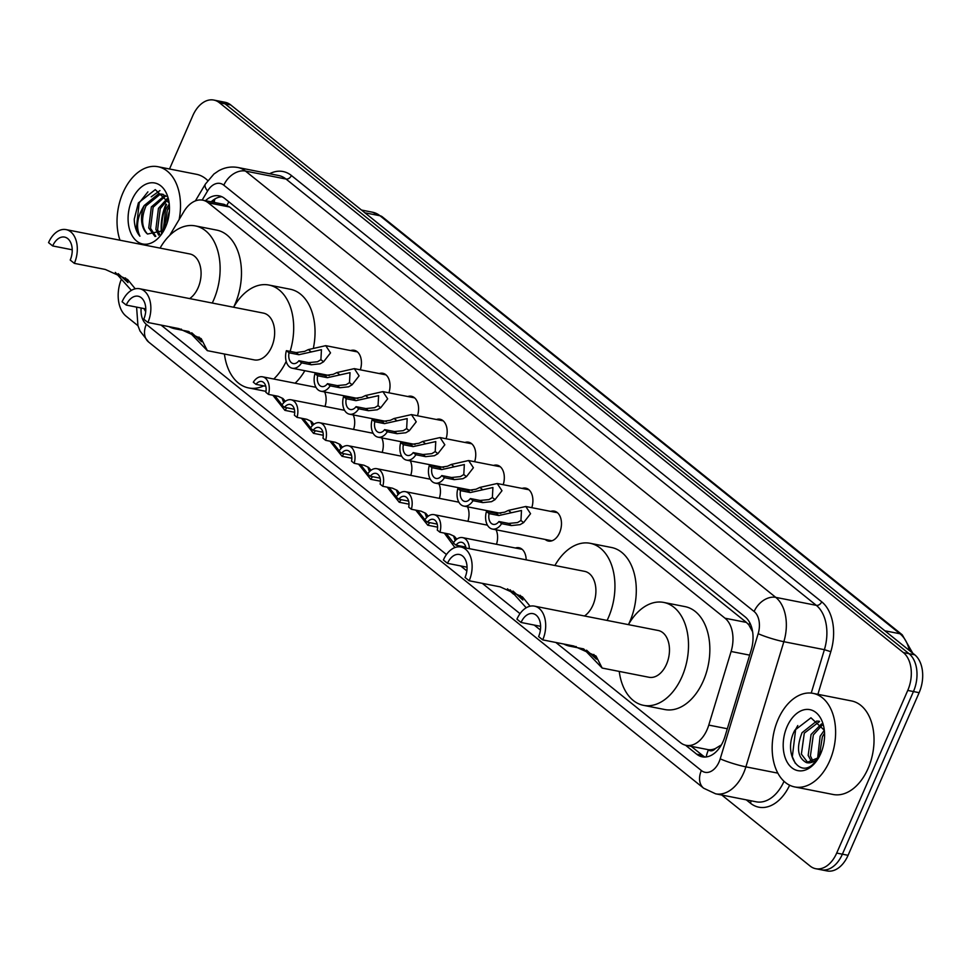<?xml version="1.0" encoding="UTF-8"?>
<svg xmlns="http://www.w3.org/2000/svg" width="971" height="971" viewBox="0 0 971 971"><rect width="100%" height="100%" fill="white"/><g stroke="black" fill="none" stroke-linecap="round" stroke-linejoin="round"><path stroke-width="1.46" d="M350.665 350.567A15.257 9.904 101.1 0 1 354.233 350.3A15.257 9.904 101.1 0 1 360.326 369.83M379.248 373.544A15.257 9.904 101.1 0 1 382.805 373.277A15.257 9.904 101.1 0 1 388.91 392.794M407.82 396.52A15.257 9.904 101.1 0 1 411.388 396.253A15.257 9.904 101.1 0 1 417.481 415.77M436.404 419.496A15.257 9.904 101.1 0 1 439.96 419.217A15.257 9.904 101.1 0 1 446.065 438.746M464.975 442.46A15.257 9.904 101.1 0 1 468.544 442.193A15.257 9.904 101.1 0 1 474.637 461.723M493.547 465.437A15.257 9.904 101.1 0 1 497.116 465.17A15.257 9.904 101.1 0 1 503.209 484.687M522.131 488.413A15.257 9.904 101.1 0 1 525.699 488.146A15.257 9.904 101.1 0 1 531.792 507.663M550.703 511.389A15.257 9.904 101.1 0 1 554.271 511.122A15.257 9.904 101.1 0 1 559.587 532.715A15.257 9.904 101.1 0 1 548.384 541.053A15.257 9.904 101.1 0 1 545.18 539.451M353.201 414.92A15.257 9.904 101.1 0 1 353.59 429.425M381.773 437.897A15.257 9.904 101.1 0 1 382.173 452.401M410.357 460.873A15.257 9.904 101.1 0 1 410.745 475.377M438.928 483.849A15.257 9.904 101.1 0 1 439.329 498.341M324.617 391.956A15.257 9.904 101.1 0 1 325.018 406.448M467.512 506.813A15.257 9.904 101.1 0 1 467.901 521.318M496.084 529.79A15.257 9.904 101.1 0 1 496.484 544.294M515.395 548.02A15.257 9.904 101.1 0 1 518.963 547.741A15.257 9.904 101.1 0 1 526.173 559.854M715.421 748.507A28.608 18.583 101.1 0 1 708.138 749.648L708.417 749.867A9.54 6.19 -78.9 0 0 715.421 748.507L720.749 745.267A28.608 3.326 -163.1 0 0 721.089 745.412M752.622 631.805L748.811 624.838L746.432 622.435L229.678 207.029L224.083 204.371L202.721 200.172A28.608 18.583 -78.9 0 0 183.883 211.569L169.694 235.383M555.873 642.486L680.501 742.669A28.608 18.583 -78.9 0 0 686.084 745.327L708.138 749.648M143.987 308.572A28.608 18.583 -78.9 0 0 145.699 311.655M686.084 745.327A28.608 18.583 -78.9 0 0 708.769 725.094L731.102 651.48A28.608 18.583 -78.9 0 0 725.034 618.224L208.292 202.818A28.608 18.583 -78.9 0 0 202.721 200.172M161.052 325.079L446.466 554.526M460.655 565.935L466.845 570.912M482.308 583.353L520.019 613.66M534.208 625.069L540.41 630.045M162.048 232.579A38.136 24.773 101.1 0 1 166.551 204.468M169.512 168.99L192.792 115.683A28.608 18.583 101.1 0 1 213.79 100.062A28.608 18.583 101.1 0 1 219.373 102.708L903.382 652.585A28.608 18.583 101.1 0 1 907.751 690.43L836.699 853.072A28.608 18.583 101.1 0 1 815.689 868.705A28.608 18.583 101.1 0 1 810.117 866.047L721.781 795.031M137.955 325.698L126.109 316.182A28.608 18.583 101.1 0 1 121.169 279.697M815.689 868.705L827.074 870.938A28.608 18.583 101.1 0 0 848.071 855.317L919.136 692.675A28.608 18.583 101.1 0 0 914.755 654.818L230.758 104.953A28.608 18.583 101.1 0 0 225.175 102.295L219.482 101.178A28.608 18.583 101.1 0 1 225.066 103.836L909.062 653.701A28.608 18.583 101.1 0 1 913.444 691.558L842.379 854.201A28.608 18.583 101.1 0 1 821.381 869.822A28.608 18.583 101.1 0 0 842.379 854.201L913.444 691.558A28.608 18.583 101.1 0 0 909.062 653.701L225.066 103.836A28.608 18.583 101.1 0 0 219.482 101.178L213.79 100.062M168.456 218.038A38.136 24.773 101.1 0 1 168.711 216.751A38.136 24.773 101.1 0 0 168.456 218.038M685.49 745.194L696.668 754.176A28.608 18.583 -78.9 0 0 702.239 756.822A28.608 18.583 -78.9 0 0 724.936 736.601L751.178 650.097A28.608 18.583 -78.9 0 0 745.109 616.852L224.714 198.497A28.608 18.583 -78.9 0 0 219.13 195.851A28.608 18.583 -78.9 0 0 205.464 200.706M705.152 757.04A28.608 18.583 101.1 0 1 702.361 755.292L691.206 746.335M211.156 201.822A28.608 18.583 101.1 0 1 221.91 196.749M119.991 240.225A47.676 30.963 101.1 0 1 122.977 192.768A47.676 30.963 101.1 0 1 157.982 166.721A47.676 30.963 101.1 0 1 179.137 219.519M131.959 199.977A31.084 20.197 101.1 0 1 152.581 182.754A31.084 20.197 101.1 0 1 168.82 200.961A31.084 20.197 101.1 0 1 165.592 227.02A31.084 20.197 101.1 0 1 162.57 232.7A31.084 20.197 101.1 0 1 134.945 239.473A31.084 20.197 101.1 0 1 131.959 199.977M169.148 203.085L155.275 189.624L138.392 202.89L134.253 219.167C134.447 226.389 136.341 232.069 139.909 236.196C135.734 227.032 137.178 216.8 144.23 205.524L158.491 193.86L163.225 194.37M162.327 194.236L160.264 194.212L146.002 205.876C141.026 217.941 141.523 227.335 147.519 234.047A21.556 13.995 101.1 0 1 144.23 205.524M166.32 196.324L161.441 194.03M165.713 195.875L153.115 207.272L150.517 228.306L155.821 236.329M164.888 195.341L151.342 206.92L148.733 227.967L155.008 236.487M167.947 199.456L160.227 208.668L157.63 229.714L159.742 234.509M167.437 198.327L158.455 208.328L155.858 229.362L158.698 235.164M169.44 206.532L167.34 210.076L164.378 229.569M169.257 204.104L165.568 209.724L163.152 231.401M147.519 234.047L163.868 230.503M157.982 166.721L196.397 174.282A47.676 30.963 101.1 0 1 207.745 180.545M159.948 190.571L151.197 196.834M147.895 191.882L139.205 202.842L136.268 228.974L139.909 236.196M74.342 263.359A23.838 15.475 101.1 0 0 66.052 229.605A23.838 15.475 101.1 0 0 48.55 242.629L52.677 245.942A16.204 10.523 101.1 0 1 64.572 237.094A16.204 10.523 101.1 0 1 70.215 260.046L74.342 263.359L105.341 269.465L127.638 279.514L135.26 288.824M52.677 245.942L72.23 249.79M131.388 290.378L115.318 272.402M189.648 298.595A23.838 15.475 -78.9 0 0 198.12 287.719A23.838 15.475 -78.9 0 0 189.831 253.965L66.052 229.605M160.069 248.115A52.446 34.058 101.1 0 1 195.353 225.903A52.446 34.058 101.1 0 1 213.596 300.16A52.446 34.058 101.1 0 1 212.261 303.037M181.395 329.145A52.446 34.058 101.1 0 1 175.108 328.805A52.446 34.058 101.1 0 1 168.978 326.644M195.353 225.903L216.691 230.103A52.446 34.058 101.1 0 1 234.946 304.36A52.446 34.058 101.1 0 1 233.61 307.237M118.159 273.64L128.014 282.622L125.453 277.912M147.895 322.493A23.838 15.475 101.1 0 0 139.606 288.739A23.838 15.475 101.1 0 0 122.103 301.763L126.23 305.076A16.204 10.523 101.1 0 1 138.137 296.228A16.204 10.523 101.1 0 1 143.769 319.18L147.895 322.493L178.907 328.599L201.203 338.648L207.357 350.665L188.872 331.536M126.23 305.076L145.796 308.924M207.357 350.665L254.184 359.877A23.838 15.475 -78.9 0 0 271.686 346.853A23.838 15.475 -78.9 0 0 263.384 313.099L139.606 288.739M286.19 361.406A52.446 34.058 101.1 0 1 273.749 379.018M263.784 385.875A52.446 34.058 101.1 0 1 248.661 387.939A52.446 34.058 101.1 0 1 224.422 354.014M304.845 370.704A52.446 34.058 101.1 0 1 295.087 383.217M233.623 307.249A52.446 34.058 101.1 0 1 268.906 285.037A52.446 34.058 101.1 0 1 290.098 351.393M268.906 285.037L290.256 289.237A52.446 34.058 101.1 0 1 313.548 347.278M191.724 332.774L201.58 341.756L199.006 337.046M469.163 580.755A23.838 15.475 101.1 0 0 460.873 547.001A23.838 15.475 101.1 0 0 443.371 560.024L447.497 563.338A16.204 10.523 101.1 0 1 459.404 554.49A16.204 10.523 101.1 0 1 465.036 577.442L469.163 580.755L500.162 586.86L522.459 596.91L530.081 606.22M447.497 563.338L467.051 567.198M526.209 607.785L510.139 589.798M584.481 615.99A23.838 15.475 -78.9 0 0 592.941 605.115A23.838 15.475 -78.9 0 0 584.651 571.361L460.873 547.001M554.89 565.51A52.446 34.058 101.1 0 1 590.174 543.299A52.446 34.058 101.1 0 1 608.416 617.556A52.446 34.058 101.1 0 1 607.093 620.433M576.216 646.54A52.446 34.058 101.1 0 1 569.928 646.213A52.446 34.058 101.1 0 1 563.799 644.04M590.174 543.299L611.524 547.498A52.446 34.058 101.1 0 1 629.766 621.756A52.446 34.058 101.1 0 1 628.431 624.632A52.446 34.058 101.1 0 1 663.739 602.433A52.446 34.058 101.1 0 1 681.982 676.69A52.446 34.058 101.1 0 1 643.482 705.334A52.446 34.058 101.1 0 1 619.243 671.422M512.991 591.048L522.847 600.017L520.274 595.308M542.728 639.889A23.838 15.475 101.1 0 0 534.426 606.135A23.838 15.475 101.1 0 0 516.936 619.158L521.063 622.472A16.204 10.523 101.1 0 1 532.958 613.623A16.204 10.523 101.1 0 1 538.602 636.575L542.728 639.889L573.727 645.994L596.024 656.044L602.178 668.06L583.692 648.931M521.063 622.472L540.616 626.331M602.178 668.06L649.004 677.273A23.838 15.475 -78.9 0 0 666.507 664.249A23.838 15.475 -78.9 0 0 658.217 630.495L534.426 606.135M663.739 602.433L685.077 606.632A52.446 34.058 101.1 0 1 703.32 680.889A52.446 34.058 101.1 0 1 664.819 709.546L643.482 705.334M586.545 650.182L596.4 659.151L593.839 654.442M829.683 760.876A47.676 30.963 101.1 0 1 794.679 786.923A47.676 30.963 101.1 0 1 778.099 719.414A47.676 30.963 101.1 0 1 813.091 693.367A47.676 30.963 101.1 0 1 829.683 760.876M813.091 693.367L851.506 700.928A47.676 30.963 101.1 0 1 868.098 768.437A47.676 30.963 101.1 0 1 833.094 794.484L794.679 786.923M819.573 721.514L804.304 733.141L801.378 754.115L808.03 762.842M819.257 721.21L816.623 721.101L802.046 732.704C796.184 747.888 797.652 757.853 806.452 762.611A21.556 13.995 101.1 0 0 806.84 762.696A21.556 13.995 101.1 0 0 819.184 756.785M822.255 725.119L813.334 734.926L810.421 755.899L813.213 761.774M821.515 723.917L811.076 734.477L808.163 755.45L811.853 762.32M824.549 733.129L822.376 736.698L819.221 756.725M824.306 730.216L820.119 736.261L817.594 758.582M824.318 730.253L810.955 717.8L794.885 730.156C783.014 751.469 797.664 777.577 812.399 764.845L817.8 759.104M787.068 726.624A31.084 20.197 101.1 0 1 807.69 709.4A31.084 20.197 101.1 0 1 823.93 727.607A31.084 20.197 101.1 0 1 820.701 753.666A31.084 20.197 101.1 0 1 817.691 759.334A31.084 20.197 101.1 0 1 790.054 766.119A31.084 20.197 101.1 0 1 787.068 726.624M818.856 757.514L806.452 762.611M797.798 725.555L795.674 729.294L792.324 756.737L795.346 763.376M283.726 402.759L282.185 398.377M274.781 395.634L282.063 404.895M268.469 394.396L265.811 392.26A9.54 6.19 -78.9 0 0 261.624 381.482A9.54 6.19 -78.9 0 0 255.968 384.346L253.31 382.21A14.298 9.285 -78.9 0 1 262.534 376.809A14.298 9.285 -78.9 0 1 268.469 394.396L278.228 396.314L282.877 398.474L285.328 401.326M286.846 407.771L284.904 410.357L272.863 395.258M255.968 384.346L265.726 386.264M312.31 425.735L310.769 421.353M303.353 418.61L310.635 427.871M297.041 417.372L294.383 415.224A9.54 6.19 -78.9 0 0 290.195 404.458A9.54 6.19 -78.9 0 0 284.539 407.322L281.881 405.174A14.298 9.285 -78.9 0 1 291.118 399.785A14.298 9.285 -78.9 0 1 297.041 417.372L306.8 419.29L311.46 421.45L313.912 424.303M315.417 430.748L313.475 433.333L301.435 418.234M284.539 407.322L294.298 409.24M340.882 448.711L339.34 444.33M331.924 441.587L339.219 450.847M325.625 440.336L322.967 438.2A9.54 6.19 -78.9 0 0 318.767 427.434A9.54 6.19 -78.9 0 0 313.123 430.287L310.465 428.15A14.298 9.285 -78.9 0 1 319.69 422.749A14.298 9.285 -78.9 0 1 325.625 440.336L335.383 442.266L340.032 444.427L342.484 447.279M343.989 453.712L342.059 456.309L330.019 441.21M313.123 430.287L322.882 432.204M369.466 471.688L367.924 467.306M360.508 464.551L367.791 473.812M354.197 463.313L351.538 461.176A9.54 6.19 -78.9 0 0 347.351 450.41A9.54 6.19 -78.9 0 0 341.695 453.263L339.037 451.127A14.298 9.285 -78.9 0 1 348.273 445.725A14.298 9.285 -78.9 0 1 354.197 463.313L363.955 465.23L368.616 467.403L371.068 470.255M372.573 476.688L370.631 479.286L358.59 464.174M341.695 453.263L351.453 455.181M398.037 494.652L396.496 490.27M389.08 487.527L396.374 496.788M382.78 486.289L380.122 484.153A9.54 6.19 -78.9 0 0 375.923 473.375A9.54 6.19 -78.9 0 0 370.279 476.239L367.621 474.103A14.298 9.285 -78.9 0 1 376.845 468.702A14.298 9.285 -78.9 0 1 382.78 486.289L392.539 488.207L397.188 490.367L399.639 493.232M401.144 499.664L399.215 502.25L387.174 487.151M370.279 476.239L380.037 478.157M426.621 517.628L425.08 513.246M417.664 510.503L424.946 519.764M411.352 509.265L408.694 507.117A9.54 6.19 -78.9 0 0 404.506 496.351A9.54 6.19 -78.9 0 0 398.85 499.215L396.192 497.067A14.298 9.285 -78.9 0 1 405.429 491.678A14.298 9.285 -78.9 0 1 411.352 509.265L421.111 511.183L425.759 513.343L428.223 516.196M429.728 522.641L427.786 525.226L415.746 510.127M398.85 499.215L408.609 501.133M455.193 540.604L453.651 536.223M446.235 533.48L453.53 542.74M439.936 532.229L437.278 530.093A9.54 6.19 -78.9 0 0 433.078 519.327A9.54 6.19 -78.9 0 0 427.434 522.18L424.776 520.043A14.298 9.285 -78.9 0 1 434.001 514.642A14.298 9.285 -78.9 0 1 439.936 532.229L449.694 534.159L454.343 536.32L456.795 539.172M458.3 545.605L458.178 546.843M454.926 547.559L444.33 533.103M427.434 522.18L437.193 524.109M469.333 548.676A14.298 9.285 -78.9 0 0 462.584 537.618A14.298 9.285 -78.9 0 0 453.348 543.02L456.006 545.156L465.764 547.074M466.007 548.02A9.54 6.19 -78.9 0 0 461.662 542.304A9.54 6.19 -78.9 0 0 456.006 545.156M513.525 594.143L507.469 588.814M298.898 360.714L308.657 362.632L317.493 361.758L320.903 359.671L321.45 349.681L298.813 354.718L289.055 352.801A9.54 6.19 -78.9 0 0 293.242 363.567A9.54 6.19 -78.9 0 0 298.898 360.714L301.556 362.851L311.315 364.768L320.078 363.822L323.561 361.795L330.516 352.886L325.734 345.664L357.437 351.903M301.556 362.851A14.298 9.285 -78.9 0 1 292.32 368.24A14.298 9.285 -78.9 0 1 286.396 350.665L296.155 352.582L304.603 351.393L308.365 349.584L325.734 345.664M286.396 350.665L289.055 352.801M327.47 383.679L337.228 385.608L346.077 384.722L349.487 382.635L350.021 372.658L327.385 377.695L317.638 375.777A9.54 6.19 -78.9 0 0 321.826 386.543A9.54 6.19 -78.9 0 0 327.47 383.679L330.14 385.827L339.899 387.745L348.65 386.798L352.133 384.771L359.088 375.85L354.318 368.64L386.009 374.879M330.14 385.827A14.298 9.285 -78.9 0 1 320.903 391.216A14.298 9.285 -78.9 0 1 314.968 373.629L324.727 375.546L333.174 374.357L336.949 372.561L354.318 368.64M314.968 373.629L317.638 375.777M356.054 406.655L365.812 408.573L374.648 407.699L378.059 405.611L378.605 395.634L355.969 400.659L346.21 398.741A9.54 6.19 -78.9 0 0 350.397 409.519A9.54 6.19 -78.9 0 0 356.054 406.655L358.712 408.791L368.47 410.709L377.234 409.774L380.717 407.747L387.672 398.826L382.89 391.616L414.581 397.855M358.712 408.791A14.298 9.285 -78.9 0 1 349.475 414.192A14.298 9.285 -78.9 0 1 343.552 396.605L353.31 398.523L361.758 397.333L365.521 395.537L382.89 391.616M343.552 396.605L346.21 398.741M384.625 429.631L394.384 431.549L403.232 430.675L406.643 428.587L407.177 418.598L384.54 423.635L374.794 421.717A9.54 6.19 -78.9 0 0 378.981 432.483A9.54 6.19 -78.9 0 0 384.625 429.631L387.295 431.767L397.042 433.685L405.805 432.75L409.289 430.723L416.243 421.802L411.461 414.593L443.164 420.819M387.295 431.767A14.298 9.285 -78.9 0 1 378.059 437.168A14.298 9.285 -78.9 0 1 372.124 419.581L381.882 421.499L390.33 420.309L394.105 418.501L411.461 414.593M372.124 419.581L374.794 421.717M413.209 452.607L422.968 454.525L431.804 453.651L435.214 451.564L435.761 441.574L413.124 446.611L403.366 444.694A9.54 6.19 -78.9 0 0 407.553 455.46A9.54 6.19 -78.9 0 0 413.209 452.607L415.867 454.744L425.626 456.661L434.389 455.727L437.872 453.688L444.827 444.779L440.045 437.557L471.736 443.796M415.867 454.744A14.298 9.285 -78.9 0 1 406.631 460.133A14.298 9.285 -78.9 0 1 400.707 442.558L410.466 444.475L418.914 443.286L422.676 441.477L440.045 437.557M400.707 442.558L403.366 444.694M441.781 475.572L451.539 477.501L460.388 476.615L463.798 474.528L464.332 464.551L441.696 469.588L431.937 467.67A9.54 6.19 -78.9 0 0 436.137 478.436A9.54 6.19 -78.9 0 0 441.781 475.572L444.451 477.72L454.197 479.638L462.961 478.691L466.444 476.664L473.399 467.743L468.617 460.533L500.32 466.772M444.451 477.72A14.298 9.285 -78.9 0 1 435.214 483.109A14.298 9.285 -78.9 0 1 429.279 465.522L439.038 467.452L447.485 466.25L451.248 464.454L468.617 460.533M429.279 465.522L431.937 467.67M470.365 498.548L480.123 500.466L488.959 499.592L492.37 497.504L492.916 487.527L470.28 492.552L460.521 490.634A9.54 6.19 -78.9 0 0 464.708 501.412A9.54 6.19 -78.9 0 0 470.365 498.548L473.023 500.684L482.781 502.614L491.544 501.667L495.028 499.64L501.983 490.719L497.201 483.509L528.892 489.748M473.023 500.684A14.298 9.285 -78.9 0 1 463.786 506.085A14.298 9.285 -78.9 0 1 457.863 488.498L467.621 490.416L476.069 489.226L479.832 487.43L497.201 483.509M457.863 488.498L460.521 490.634M498.936 521.524L508.695 523.442L517.543 522.568L520.954 520.48L521.488 510.491L498.851 515.528L489.093 513.61A9.54 6.19 -78.9 0 0 493.292 524.376A9.54 6.19 -78.9 0 0 498.936 521.524L501.594 523.66L511.353 525.578L520.116 524.643L523.6 522.616L530.554 513.695L525.772 506.486L557.475 512.712M501.594 523.66A14.298 9.285 -78.9 0 1 492.37 529.061A14.298 9.285 -78.9 0 1 486.435 511.474L496.193 513.392L504.641 512.203L508.403 510.394L525.772 506.486M486.435 511.474L489.093 513.61M228.877 201.847A28.608 20.585 128.8 0 0 226.959 205.318M214.494 202.478A28.608 10.475 -149.2 0 1 214.967 199.14L213.135 202.223M749.843 622.86A28.608 20.585 128.8 0 0 748.811 624.838M708.417 749.867A28.608 20.585 128.8 0 0 706.196 756.955M229.678 207.029L208.292 202.818M746.432 622.435L725.034 618.224M749.648 655.134L731.102 651.48M727.315 728.748L708.769 725.094M141.147 308.013A19.068 12.38 -78.9 0 0 146.318 324.35L701.365 770.537A19.068 12.38 -78.9 0 0 719.086 761.895A19.068 12.38 -78.9 0 0 720.215 758.824L758.169 633.675A19.068 12.38 -78.9 0 0 754.127 611.512L223.828 185.206A19.068 12.38 -78.9 0 0 207.551 191.032L202.162 200.075M136.595 307.115L137.943 325.673L140.03 331.05L148.599 342.01A19.068 13.728 -51.2 0 1 146.318 324.35M223.828 185.206A19.068 13.728 -51.2 0 1 245.457 171.066L286.008 179.04A38.136 24.773 -78.9 0 0 278.568 175.496L238.016 167.522A38.136 24.773 101.1 0 1 245.457 171.066L775.756 597.371A38.136 24.773 101.1 0 1 783.852 641.697L745.886 766.847A38.136 24.773 101.1 0 1 743.628 772.989A38.136 24.773 101.1 0 1 715.627 793.817L756.178 801.803A38.136 24.773 -78.9 0 0 784.022 781.315M777.832 773.134L745.886 766.847A19.068 2.221 -163.1 0 1 720.215 758.824M789.641 785.223A42.906 27.868 101.1 0 1 750.449 803.199L746.286 799.861M269.598 173.736A42.906 27.868 101.1 0 1 291.409 175.508L821.721 601.814A42.906 27.868 101.1 0 1 830.812 651.687L817.885 694.314M219.373 102.708L230.758 104.953M836.699 853.072L848.071 855.317M907.751 690.43L919.136 692.675M903.382 652.585L914.755 654.818M758.169 633.675A19.068 2.221 -163.1 0 0 783.852 641.697L824.391 649.684A38.136 24.773 -78.9 0 0 816.308 605.346L286.008 179.04A4.77 3.435 128.8 0 0 291.409 175.508M811.234 693.088L824.391 649.684L830.812 651.687M754.127 611.512A19.068 13.728 -51.2 0 1 775.756 597.371L816.308 605.346A4.77 3.435 128.8 0 0 821.721 601.814M750.449 803.199A4.77 3.435 128.8 0 0 750.874 800.759M207.551 191.032A19.068 6.991 -149.2 0 1 205.391 184.077L195.365 200.912M148.599 342.01L703.647 788.209A19.068 13.728 -51.2 0 1 701.365 770.537M702.361 755.292L696.668 754.176M364.902 212.795L380.001 215.756A9.54 6.858 -51.2 0 1 382.271 216.8L902.241 634.803A9.54 6.858 128.8 0 0 899.971 633.76L380.001 215.756A38.136 24.773 -78.9 0 0 372.561 212.224L382.271 216.8M909.39 650.509A38.136 24.773 -78.9 0 0 899.971 633.76L884.872 630.786M166.988 223.391A38.136 24.773 101.1 0 1 169.379 211.241M161.453 233.149A39.095 25.392 101.1 0 1 166.041 204.056M284.527 401.982L283.483 401.132M313.111 424.958L312.055 424.109M341.683 447.922L340.639 447.085M370.267 470.899L369.211 470.061M398.838 493.875L397.794 493.025M427.422 516.851L426.366 516.002M455.994 539.815L454.95 538.978M308.365 349.584L311.023 351.72M320.903 359.671L323.561 361.795M308.657 362.632L311.315 364.768M296.155 352.582L298.813 354.718M336.949 372.561L339.595 374.685M349.487 382.635L352.133 384.771M337.228 385.608L339.899 387.745M324.727 375.546L327.385 377.695M365.521 395.537L368.179 397.661M378.059 405.611L380.717 407.747M365.812 408.573L368.47 410.709M353.31 398.523L355.969 400.659M394.105 418.501L396.751 420.637M406.643 428.587L409.289 430.723M394.384 431.549L397.042 433.685M381.882 421.499L384.54 423.635M422.676 441.477L425.334 443.613M435.214 451.564L437.872 453.688M422.968 454.525L425.626 456.661M410.466 444.475L413.124 446.611M451.248 464.454L453.906 466.59M463.798 474.528L466.444 476.664M451.539 477.501L454.197 479.638M439.038 467.452L441.696 469.588M479.832 487.43L482.49 489.554M492.37 497.504L495.028 499.64M480.123 500.466L482.781 502.614M467.621 490.416L470.28 492.552M508.403 510.394L511.062 512.53M520.954 520.48L523.6 522.616M508.695 523.442L511.353 525.578M496.193 513.392L498.851 515.528M238.016 167.522C231.232 166.284 224.774 167.376 218.633 170.799L213.936 174.015L205.391 184.077M703.647 788.209L715.627 793.817M902.241 634.803L912.752 653.204M372.561 212.224L361.479 210.039M175.108 328.805L188.787 331.499M248.661 387.939L265.969 391.349M569.928 646.213L583.62 648.895M262.534 376.809L315.976 387.32M284.904 410.357L294.699 412.287M291.118 399.785L344.559 410.296M313.475 433.333L323.282 435.263M319.69 422.749L373.131 433.272M342.059 456.309L351.854 458.239M348.273 445.725L401.715 456.249M370.631 479.286L380.438 481.215M376.845 468.702L430.287 479.213M399.215 502.25L409.009 504.18M405.429 491.678L458.87 502.189M427.786 525.226L437.593 527.156M434.001 514.642L487.442 525.165M462.584 537.618L522.167 549.343M292.32 368.24L329.339 375.534M320.903 391.216L357.923 398.498M349.475 414.192L386.494 421.475M378.059 437.168L415.078 444.451M406.631 460.133L443.65 467.427M435.214 483.109L472.234 490.391M463.786 506.085L500.805 513.368M492.37 529.061L551.953 540.786"/></g></svg>
